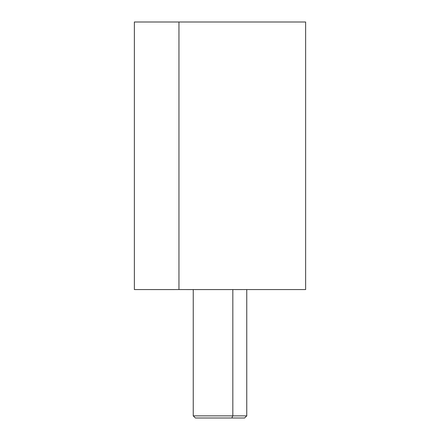 <?xml version="1.0" encoding="UTF-8"?>
<svg xmlns="http://www.w3.org/2000/svg" width="440" height="440" viewBox="0 0 440 440"><rect width="100%" height="100%" fill="white"/><g stroke="black" fill="none" stroke-linecap="round" stroke-linejoin="round"><path stroke-width="0.66" d="M134.376 22L178.954 22L178.954 289.57L134.376 289.57L134.376 22M261.047 22L178.954 22L305.624 22L305.624 289.57L178.954 289.57L178.954 22M178.954 289.57L150.43 289.581M208.197 418L231.803 418L232.826 415.861L231.803 418L244.618 418L246.758 415.861L232.826 415.861L232.826 289.581L232.826 415.861L193.243 415.861L246.758 415.861L246.758 289.581M186.648 289.581L253.352 289.57M231.803 418L195.382 418L193.243 415.861L193.243 289.581"/></g></svg>
